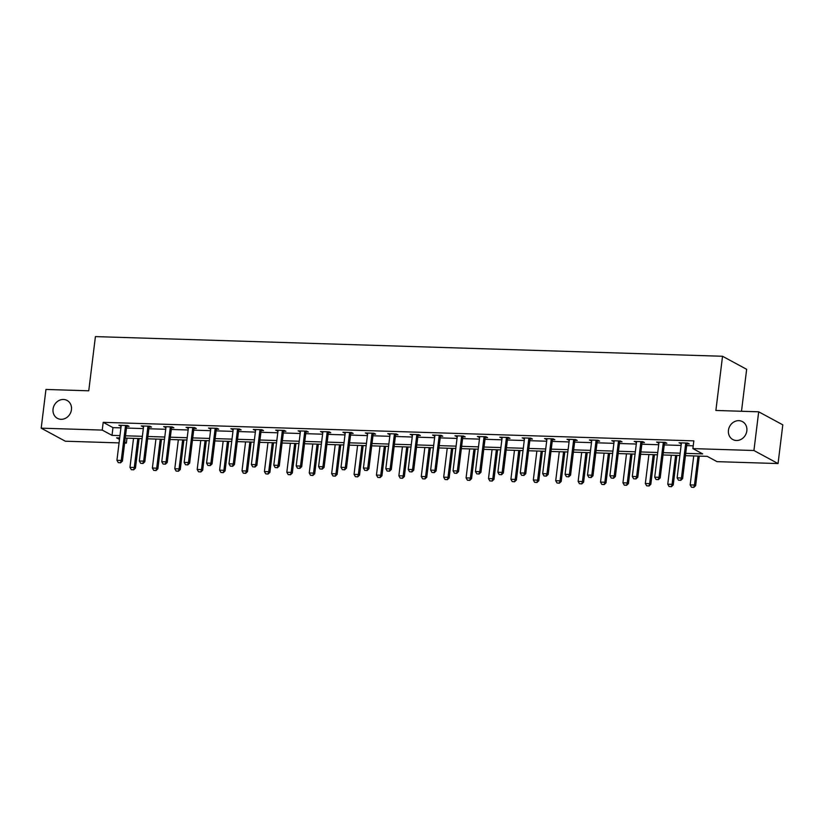 <?xml version="1.0" encoding="UTF-8"?>
<svg xmlns="http://www.w3.org/2000/svg" width="824" height="824" viewBox="0 0 824 824"><rect width="100%" height="100%" fill="white"/><g stroke="black" fill="none" stroke-linecap="round" stroke-linejoin="round"><path stroke-width="1.24" d="M71.441 409.683A10.166 8.992 118.4 0 1 57.412 418.345A10.166 8.992 118.4 0 1 53.055 409.106A10.166 8.992 118.4 0 1 67.084 400.454A10.166 8.992 118.4 0 1 71.441 409.683M746.832 430.859A10.166 8.992 118.4 0 1 732.794 439.522A10.166 8.992 118.4 0 1 728.447 430.283A10.166 8.992 118.4 0 1 742.476 421.631A10.166 8.992 118.4 0 1 746.832 430.859M741.497 411.269L746.647 369.307L722.535 356.267L95.409 336.604L88.755 390.803L45.948 389.453L41.2 428.171L102.248 430.087L112.023 435.371L119.974 435.618M722.535 356.267L715.881 410.465L758.688 411.804L782.8 424.844L778.052 463.562L717.004 461.646L707.229 456.352L685.434 455.672M126.968 438.162L126.36 443.127L124.63 443.075M119.078 442.9L65.312 441.211L41.2 428.171M685.712 453.354L702.666 453.89L692.881 448.606L693.839 440.861L103.196 422.341L112.97 427.625L120.922 427.872M126.474 428.047L143.325 428.583M148.887 428.758L165.737 429.283M171.289 429.459L188.14 429.984M193.702 430.159L210.553 430.684M216.104 430.859L232.955 431.385M238.517 431.56L255.368 432.095M260.92 432.27L277.77 432.796M283.332 432.971L300.183 433.496M305.735 433.671L322.586 434.197M328.148 434.372L344.998 434.907M350.55 435.072L367.401 435.608M372.963 435.783L389.814 436.308M395.366 436.483L412.216 437.008M417.778 437.183L434.629 437.709M440.181 437.884L457.032 438.419M462.594 438.584L479.444 439.12M484.996 439.295L501.847 439.82M507.409 439.995L524.26 440.521M529.811 440.696L546.662 441.221M552.214 441.396L569.075 441.932M574.627 442.107L591.477 442.632M597.029 442.807L613.89 443.333M619.442 443.508L636.293 444.033M641.845 444.208L658.706 444.733M664.257 444.909L681.108 445.444M686.66 445.619L693.231 445.825M687.01 443.878L689.276 443.951L687.649 443.075L679.028 442.797L681.314 443.703M664.597 443.178L666.863 443.25L665.236 442.364L656.615 442.097L658.912 443.003M642.195 442.478L644.461 442.55L642.833 441.664L634.212 441.396L636.509 442.303M619.792 441.777L622.048 441.849L620.421 440.964L611.799 440.696L614.096 441.592M597.379 441.077L599.645 441.139L598.018 440.263L589.397 439.995L591.694 440.892M574.977 440.366L577.233 440.438L575.605 439.563L566.984 439.285L569.281 440.191M552.564 439.666L554.83 439.738L553.203 438.852L544.582 438.584L546.879 439.491M530.162 438.965L532.417 439.038L530.79 438.152L522.169 437.884L524.466 438.79M507.749 438.265L510.015 438.337L508.387 437.451L499.766 437.183L502.063 438.08M485.346 437.554L487.602 437.626L485.975 436.751L477.364 436.483L479.65 437.379M462.933 436.854L465.2 436.926L463.572 436.051L454.951 435.772L457.248 436.679M440.531 436.154L442.787 436.226L441.159 435.34L432.548 435.072L434.835 435.978M418.118 435.453L420.384 435.525L418.757 434.639L410.136 434.372L412.433 435.278M395.716 434.753L397.971 434.825L396.344 433.939L387.733 433.671L390.02 434.567M373.303 434.042L375.569 434.114L373.942 433.239L365.32 432.971L367.617 433.867M350.9 433.342L353.166 433.414L351.529 432.538L342.918 432.26L345.204 433.167M328.488 432.641L330.754 432.713L329.126 431.827L320.505 431.56L322.802 432.466M306.085 431.941L308.351 432.013L306.713 431.127L298.103 430.859L300.389 431.766M283.672 431.24L285.938 431.312L284.311 430.427L275.69 430.159L277.987 431.055M261.27 430.53L263.536 430.602L261.898 429.726L253.287 429.459L255.574 430.355M238.857 429.829L241.123 429.901L239.496 429.026L230.875 428.748L233.171 429.654M216.455 429.129L218.72 429.201L217.083 428.315L208.472 428.047L210.759 428.954M194.042 428.428L196.308 428.501L194.68 427.615L186.059 427.347L188.356 428.243M171.639 427.728L173.905 427.79L172.268 426.914L163.657 426.647L165.943 427.543M149.226 427.017L151.492 427.089L149.865 426.214L141.244 425.936L143.541 426.842M126.824 426.317L129.09 426.389L127.452 425.514L118.841 425.236L121.128 426.142M758.688 411.804L753.929 450.512L778.052 463.562M103.196 422.341L102.248 430.087M692.881 448.606L753.929 450.512M125.526 435.793L142.377 436.318M147.929 436.493L164.79 437.029M170.341 437.194L187.192 437.729M192.744 437.904L209.605 438.43M215.157 438.605L232.007 439.13M237.559 439.305L254.41 439.831M259.972 440.006L276.823 440.541M282.375 440.716L299.225 441.242M304.787 441.417L321.638 441.942M327.19 442.117L344.041 442.642M349.603 442.818L366.453 443.343M372.005 443.518L388.856 444.054M394.418 444.229L411.269 444.754M416.82 444.929L433.671 445.454M439.233 445.63L456.084 446.155M461.636 446.33L478.487 446.855M484.048 447.03L500.899 447.566M506.451 447.741L523.302 448.266M528.864 448.441L545.715 448.967M551.266 449.142L568.117 449.667M573.679 449.842L590.53 450.378M596.082 450.543L612.932 451.078M618.494 451.253L635.345 451.779M640.897 451.954L657.748 452.479M663.31 452.654L680.161 453.179M119.686 437.935L116.586 437.843L119.501 439.419M124.733 442.241L126.36 443.127M679.872 455.497L663.021 454.972M657.47 454.797L640.619 454.271M635.057 454.096L618.206 453.561M612.654 453.396L595.804 452.86M590.241 452.685L573.391 452.16M567.839 451.985L550.988 451.459M545.426 451.284L528.575 450.759M523.024 450.584L506.173 450.048M500.611 449.873L483.76 449.348M478.208 449.173L461.358 448.647M455.796 448.472L438.945 447.947M433.393 447.772L416.542 447.247M410.98 447.072L394.13 446.536M388.578 446.361L371.727 445.836M366.165 445.66L349.314 445.135M343.762 444.96L326.912 444.435M321.35 444.26L304.499 443.734M298.947 443.559L282.096 443.024M276.534 442.849L259.684 442.323M254.132 442.148L237.281 441.623M231.719 441.448L214.868 440.922M209.317 440.747L192.466 440.212M186.904 440.047L170.053 439.511M164.501 439.336L147.65 438.811M142.088 438.636L125.238 438.111M112.97 427.625L112.023 435.371M680.758 442.859L680.655 443.683M658.345 442.158L658.252 442.982M635.943 441.448L635.84 442.282M613.53 440.747L613.437 441.571M591.127 440.047L591.024 440.871M568.725 439.347L568.622 440.171M546.312 438.636L546.209 439.47M523.909 437.935L523.807 438.77M501.497 437.235L501.394 438.059M479.094 436.535L478.991 437.359M456.681 435.834L456.578 436.658M434.279 435.123L434.176 435.958M411.866 434.423L411.763 435.257M389.464 433.723L389.361 434.547M367.051 433.022L366.948 433.846M344.648 432.322L344.545 433.146M322.236 431.611L322.132 432.446M299.833 430.911L299.73 431.735M277.42 430.21L277.317 431.034M255.018 429.51L254.915 430.334M232.605 428.81L232.502 429.634M210.202 428.099L210.099 428.933M187.79 427.399L187.687 428.223M165.387 426.698L165.284 427.522M142.974 425.998L142.871 426.822M120.572 425.297L120.469 426.121M678.451 480.176L680.799 480.351L678.451 480.176L677.132 477.868L681.314 443.796A1.586 1.401 -61.6 0 0 681.304 443.322L681.221 442.869M685.929 443.013L685.743 443.466A1.586 1.401 -61.6 0 0 685.62 443.93L681.438 478.002L682.612 478.631L680.799 480.351M687.36 443.065L686.917 444.105A1.586 1.401 -61.6 0 0 686.794 444.569L682.612 478.631M677.132 477.868L681.438 478.002L680.603 480.248M693.726 455.929L690.162 484.914L694.467 485.048L698.031 456.063M693.633 487.293L691.48 487.221L693.829 487.396L694.467 485.048L695.641 485.686L699.277 456.105M690.162 484.914L691.48 487.221M693.829 487.396L695.641 485.686M656.038 479.475L658.386 479.65L656.038 479.475L654.72 477.158L658.901 443.096A1.586 1.401 -61.6 0 0 658.891 442.622L658.819 442.169M663.526 442.313L663.341 442.766A1.586 1.401 -61.6 0 0 663.217 443.23L659.025 477.302L660.199 477.93L658.386 479.65M664.947 442.364L664.515 443.394A1.586 1.401 -61.6 0 0 664.381 443.868L660.199 477.93M654.72 477.158L659.025 477.302L658.191 479.537M633.635 478.775L635.984 478.94L633.635 478.775L632.317 476.457L636.499 442.395A1.586 1.401 -61.6 0 0 636.489 441.922L636.406 441.468M641.113 441.613L640.928 442.066A1.586 1.401 -61.6 0 0 640.804 442.529L636.622 476.591L637.797 477.23L635.984 478.94M642.545 441.654L642.102 442.694A1.586 1.401 -61.6 0 0 641.978 443.158L637.797 477.23M632.317 476.457L636.622 476.591L635.788 478.837M671.313 455.229L667.759 484.213L672.065 484.347L675.618 455.363M671.23 486.593L669.078 486.521L671.426 486.696L672.065 484.347L673.239 484.986L676.865 455.404M667.759 484.213L669.078 486.521M671.426 486.696L673.239 484.986M648.91 454.529L645.346 483.513L649.652 483.647L653.216 454.663M648.818 485.892L646.665 485.82L649.013 485.995L649.652 483.647L650.826 484.275L654.462 454.704M645.346 483.513L646.665 485.82M649.013 485.995L650.826 484.275M611.223 478.064L613.571 478.239L611.223 478.064L609.904 475.757L614.086 441.695A1.586 1.401 -61.6 0 0 614.076 441.221L614.004 440.768M618.711 440.912L618.525 441.355A1.586 1.401 -61.6 0 0 618.402 441.829L614.21 475.891L615.384 476.529L613.571 478.239M620.132 440.953L619.699 441.994A1.586 1.401 -61.6 0 0 619.566 442.457L615.384 476.529M609.904 475.757L614.21 475.891L613.375 478.136M588.82 477.364L591.169 477.539L588.82 477.364L587.502 475.057L591.684 440.984A1.586 1.401 -61.6 0 0 591.673 440.521L591.591 440.057M596.308 440.212L596.113 440.655A1.586 1.401 -61.6 0 0 595.989 441.118L591.807 475.191L592.981 475.829L591.169 477.539M597.73 440.253L597.287 441.293A1.586 1.401 -61.6 0 0 597.163 441.757L592.981 475.829M587.502 475.057L591.807 475.191L590.973 477.436M566.407 476.663L568.756 476.839L566.407 476.663L565.089 474.356L569.271 440.284A1.586 1.401 -61.6 0 0 569.26 439.81L569.188 439.357M573.895 439.501L573.71 439.954A1.586 1.401 -61.6 0 0 573.586 440.418L569.394 474.49L570.569 475.118L568.756 476.839M575.317 439.553L574.884 440.593A1.586 1.401 -61.6 0 0 574.75 441.056L570.569 475.118M565.089 474.356L569.394 474.49L568.56 476.736M626.498 453.828L622.944 482.802L627.249 482.946L630.803 453.962M626.415 485.182L624.262 485.12L626.611 485.295L627.249 482.946L628.424 483.575L632.049 454.003M622.944 482.802L624.262 485.12M626.611 485.295L628.424 483.575M604.095 453.118L600.531 482.102L604.837 482.236L608.4 453.262M604.002 484.481L601.85 484.419L604.198 484.584L604.837 482.236L606.011 482.874L609.647 453.293M600.531 482.102L601.85 484.419M604.198 484.584L606.011 482.874M581.682 452.417L578.129 481.401L582.434 481.535L585.998 452.551M581.6 483.781L579.447 483.709L581.796 483.884L582.434 481.535L583.608 482.174L587.244 452.592M578.129 481.401L579.447 483.709M581.796 483.884L583.608 482.174M544.005 475.963L546.353 476.138L544.005 475.963L542.686 473.646L546.868 439.583A1.586 1.401 -61.6 0 0 546.858 439.11L546.776 438.656M551.493 438.801L551.297 439.254A1.586 1.401 -61.6 0 0 551.174 439.717L546.992 473.79L548.166 474.418L546.353 476.138M552.914 438.852L552.471 439.882A1.586 1.401 -61.6 0 0 552.348 440.356L548.166 474.418M542.686 473.646L546.992 473.79L546.158 476.025M559.28 451.717L555.716 480.701L560.032 480.835L563.585 451.851M559.187 483.08L557.034 483.008L559.383 483.183L560.032 480.835L561.196 481.474L564.831 451.892M555.716 480.701L557.034 483.008M559.383 483.183L561.196 481.474M521.592 475.263L523.94 475.427L521.592 475.263L520.274 472.945L524.455 438.883A1.586 1.401 -61.6 0 0 524.445 438.409L524.373 437.956M529.08 438.1L528.895 438.543A1.586 1.401 -61.6 0 0 528.771 439.017L524.579 473.079L525.753 473.718L523.94 475.427M530.501 438.141L530.069 439.182A1.586 1.401 -61.6 0 0 529.935 439.645L525.753 473.718M520.274 472.945L524.579 473.079L523.745 475.324M536.867 451.016L533.313 480.001L537.619 480.135L541.183 451.15M536.784 482.38L534.632 482.308L536.98 482.483L537.619 480.135L538.793 480.763L542.429 451.192M533.313 480.001L534.632 482.308M536.98 482.483L538.793 480.763M499.19 474.552L501.538 474.727L499.19 474.552L497.871 472.245L502.053 438.183A1.586 1.401 -61.6 0 0 502.043 437.709L501.96 437.245M506.678 437.4L506.482 437.843A1.586 1.401 -61.6 0 0 506.358 438.317L502.177 472.379L503.351 473.017L501.538 474.727M508.099 437.441L507.656 438.481A1.586 1.401 -61.6 0 0 507.533 438.945L503.351 473.017M497.871 472.245L502.177 472.379L501.342 474.624M514.464 450.316L510.901 479.29L515.216 479.434L518.77 450.45M514.372 481.669L512.219 481.607L514.567 481.783L515.216 479.434L516.38 480.062L520.016 450.491M510.901 479.29L512.219 481.607M514.567 481.783L516.38 480.062M476.777 473.852L479.125 474.027L476.777 473.852L475.458 471.544L479.64 437.472A1.586 1.401 -61.6 0 0 479.63 437.008L479.558 436.545M484.265 436.699L484.079 437.142A1.586 1.401 -61.6 0 0 483.956 437.606L479.764 471.678L480.938 472.317L479.125 474.027M485.686 436.741L485.254 437.781A1.586 1.401 -61.6 0 0 485.13 438.244L480.938 472.317M475.458 471.544L479.764 471.678L478.929 473.924M492.052 449.605L488.498 478.589L492.803 478.723L496.367 449.75M491.969 480.969L489.817 480.907L492.165 481.072L492.803 478.723L493.978 479.362L497.614 449.78M488.498 478.589L489.817 480.907M492.165 481.072L493.978 479.362M454.374 473.151L456.723 473.326L454.374 473.151L453.056 470.844L457.238 436.772A1.586 1.401 -61.6 0 0 457.227 436.298L457.145 435.844M461.862 435.989L461.667 436.442A1.586 1.401 -61.6 0 0 461.543 436.905L457.361 470.978L458.535 471.606L456.723 473.326M463.284 436.04L462.841 437.07A1.586 1.401 -61.6 0 0 462.717 437.544L458.535 471.606M453.056 470.844L457.361 470.978L456.527 473.223M469.649 448.905L466.085 477.889L470.401 478.023L473.954 449.039M469.556 480.268L467.404 480.196L469.752 480.371L470.401 478.023L471.565 478.662L475.201 449.08M466.085 477.889L467.404 480.196M469.752 480.371L471.565 478.662M431.961 472.451L434.31 472.626L431.961 472.451L430.643 470.133L434.825 436.071A1.586 1.401 -61.6 0 0 434.815 435.597L434.742 435.144M439.45 435.288L439.264 435.742A1.586 1.401 -61.6 0 0 439.141 436.205L434.959 470.267L436.123 470.906L434.31 472.626M440.871 435.34L440.438 436.37A1.586 1.401 -61.6 0 0 440.315 436.844L436.123 470.906M430.643 470.133L434.959 470.267L434.114 472.512M447.236 448.204L443.683 477.189L447.988 477.323L451.552 448.338M447.154 479.568L445.001 479.496L447.35 479.671L447.988 477.323L449.162 477.961L452.798 448.38M443.683 477.189L445.001 479.496M447.35 479.671L449.162 477.961M409.559 471.75L411.907 471.915L409.559 471.75L408.241 469.433L412.422 435.371A1.586 1.401 -61.6 0 0 412.412 434.897L412.33 434.444M417.047 434.588L416.851 435.031A1.586 1.401 -61.6 0 0 416.728 435.505L412.546 469.567L413.72 470.205L411.907 471.915M418.468 434.629L418.026 435.669A1.586 1.401 -61.6 0 0 417.902 436.133L413.72 470.205M408.241 469.433L412.546 469.567L411.712 471.812M424.834 447.504L421.27 476.488L425.586 476.622L429.139 447.638M424.741 478.868L422.588 478.796L424.937 478.971L425.586 476.622L426.76 477.251L430.386 447.679M421.27 476.488L422.588 478.796M424.937 478.971L426.76 477.251M387.146 471.04L389.494 471.215L387.146 471.04L385.828 468.732L390.01 434.66A1.586 1.401 -61.6 0 0 389.999 434.197L389.927 433.733M394.634 433.887L394.449 434.33A1.586 1.401 -61.6 0 0 394.325 434.804L390.143 468.866L391.307 469.505L389.494 471.215M396.056 433.929L395.623 434.969A1.586 1.401 -61.6 0 0 395.499 435.433L391.307 469.505M385.828 468.732L390.143 468.866L389.299 471.112M402.421 446.804L398.868 475.778L403.173 475.922L406.737 446.938M402.339 478.157L400.186 478.095L402.534 478.27L403.173 475.922L404.347 476.55L407.983 446.979M398.868 475.778L400.186 478.095M402.534 478.27L404.347 476.55M364.744 470.339L367.092 470.514L364.744 470.339L363.425 468.032L367.607 433.96A1.586 1.401 -61.6 0 0 367.597 433.496L367.514 433.033M372.232 433.187L372.036 433.63A1.586 1.401 -61.6 0 0 371.912 434.094L367.731 468.166L368.905 468.794L367.092 470.514M373.653 433.228L373.21 434.269A1.586 1.401 -61.6 0 0 373.087 434.732L368.905 468.794M363.425 468.032L367.731 468.166L366.896 470.411M380.019 446.093L376.455 475.077L380.77 475.211L384.324 446.237M379.936 477.457L377.773 477.395L380.122 477.56L380.77 475.211L381.945 475.85L385.57 446.268M376.455 475.077L377.773 477.395M380.122 477.56L381.945 475.85M342.331 469.639L344.679 469.814L342.331 469.639L341.012 467.332L345.194 433.259A1.586 1.401 -61.6 0 0 345.184 432.785L345.112 432.332M349.819 432.476L349.633 432.93A1.586 1.401 -61.6 0 0 349.51 433.393L345.328 467.466L346.492 468.094L344.679 469.814M351.24 432.528L350.808 433.558A1.586 1.401 -61.6 0 0 350.684 434.032L346.492 468.094M341.012 467.332L345.328 467.466L344.483 469.701M357.606 445.393L354.052 474.377L358.358 474.511L361.921 445.526M357.523 476.756L355.371 476.684L357.719 476.859L358.358 474.511L359.532 475.149L363.168 445.568M354.052 474.377L355.371 476.684M357.719 476.859L359.532 475.149M319.928 468.938L322.277 469.113L319.928 468.938L318.61 466.621L322.792 432.559A1.586 1.401 -61.6 0 0 322.781 432.085L322.699 431.632M327.416 431.776L327.221 432.229A1.586 1.401 -61.6 0 0 327.097 432.693L322.915 466.755L324.089 467.393L322.277 469.113M328.838 431.817L328.395 432.858A1.586 1.401 -61.6 0 0 328.271 433.331L324.089 467.393M318.61 466.621L322.915 466.755L322.081 469M335.203 444.692L331.639 473.676L335.955 473.81L339.509 444.826M335.121 476.056L332.958 475.984L335.317 476.159L335.955 473.81L337.129 474.439L340.755 444.867M331.639 473.676L332.958 475.984M335.317 476.159L337.129 474.439M297.516 468.238L299.864 468.403L297.516 468.238L296.197 465.921L300.379 431.858A1.586 1.401 -61.6 0 0 300.369 431.385L300.297 430.931M305.004 431.076L304.818 431.519A1.586 1.401 -61.6 0 0 304.695 431.992L300.513 466.054L301.687 466.693L299.864 468.403M306.425 431.117L305.992 432.157A1.586 1.401 -61.6 0 0 305.869 432.621L301.687 466.693M296.197 465.921L300.513 466.054L299.668 468.3M312.79 443.992L309.237 472.976L313.542 473.11L317.106 444.126M312.708 475.355L310.555 475.283L312.904 475.458L313.542 473.11L314.716 473.738L318.352 444.167M309.237 472.976L310.555 475.283M312.904 475.458L314.716 473.738M275.113 467.527L277.461 467.702L275.113 467.527L273.795 465.22L277.976 431.148A1.586 1.401 -61.6 0 0 277.966 430.684L277.884 430.221M282.601 430.375L282.405 430.818A1.586 1.401 -61.6 0 0 282.282 431.292L278.1 465.354L279.274 465.993L277.461 467.702M284.022 430.416L283.58 431.457A1.586 1.401 -61.6 0 0 283.456 431.92L279.274 465.993M273.795 465.22L278.1 465.354L277.266 467.599M290.388 443.291L286.824 472.265L291.14 472.399L294.693 443.425M290.306 474.645L288.142 474.583L290.501 474.758L291.14 472.399L292.314 473.038L295.94 443.456M286.824 472.265L288.142 474.583M290.501 474.758L292.314 473.038M252.7 466.827L255.049 467.002L252.7 466.827L251.382 464.52L255.564 430.447A1.586 1.401 -61.6 0 0 255.553 429.974L255.481 429.52M260.188 429.675L260.003 430.118A1.586 1.401 -61.6 0 0 259.879 430.581L255.698 464.654L256.872 465.282L255.049 467.002M261.61 429.716L261.177 430.756A1.586 1.401 -61.6 0 0 261.053 431.22L256.872 465.282M251.382 464.52L255.698 464.654L254.863 466.899M267.975 442.581L264.422 471.565L268.727 471.699L272.291 442.715M267.893 473.944L265.74 473.882L268.088 474.047L268.727 471.699L269.901 472.337L273.537 442.756M264.422 471.565L265.74 473.882M268.088 474.047L269.901 472.337M230.298 466.127L232.646 466.302L230.298 466.127L228.979 463.819L233.161 429.747A1.586 1.401 -61.6 0 0 233.151 429.273L233.068 428.82M237.786 428.964L237.59 429.417A1.586 1.401 -61.6 0 0 237.467 429.881L233.285 463.953L234.459 464.582L232.646 466.302M239.207 429.016L238.764 430.046A1.586 1.401 -61.6 0 0 238.641 430.519L234.459 464.582M228.979 463.819L233.285 463.953L232.45 466.188M245.573 441.88L242.009 470.864L246.325 470.998L249.878 442.014M245.49 473.244L243.327 473.172L245.686 473.347L246.325 470.998L247.499 471.637L251.124 442.055M242.009 470.864L243.327 473.172M245.686 473.347L247.499 471.637M207.885 465.426L210.244 465.601L207.885 465.426L206.567 463.109L210.748 429.047A1.586 1.401 -61.6 0 0 210.738 428.573L210.666 428.119M215.373 428.264L215.188 428.717A1.586 1.401 -61.6 0 0 215.064 429.18L210.882 463.243L212.056 463.881L210.244 465.601M216.794 428.305L216.362 429.345A1.586 1.401 -61.6 0 0 216.238 429.819L212.056 463.881M206.567 463.109L210.882 463.243L210.048 465.488M223.16 441.18L219.606 470.164L223.912 470.298L227.476 441.314M223.077 472.543L220.925 472.471L223.273 472.646L223.912 470.298L225.086 470.926L228.722 441.355M219.606 470.164L220.925 472.471M223.273 472.646L225.086 470.926M185.482 464.715L187.831 464.891L185.482 464.715L184.164 462.408L188.346 428.346A1.586 1.401 -61.6 0 0 188.335 427.872L188.253 427.419M192.97 427.563L192.775 428.006A1.586 1.401 -61.6 0 0 192.651 428.48L188.469 462.542L189.644 463.181L187.831 464.891M194.392 427.604L193.949 428.645A1.586 1.401 -61.6 0 0 193.825 429.108L189.644 463.181M184.164 462.408L188.469 462.542L187.635 464.788M200.757 440.479L197.194 469.464L201.509 469.598L205.063 440.613M200.675 471.833L198.512 471.771L200.871 471.946L201.509 469.598L202.683 470.226L206.309 440.655M197.194 469.464L198.512 471.771M200.871 471.946L202.683 470.226M163.07 464.015L165.428 464.19L163.07 464.015L161.751 461.708L165.933 427.635A1.586 1.401 -61.6 0 0 165.923 427.172L165.851 426.708M170.558 426.863L170.372 427.306A1.586 1.401 -61.6 0 0 170.249 427.78L166.067 461.842L167.241 462.48L165.428 464.19M171.979 426.904L171.547 427.944A1.586 1.401 -61.6 0 0 171.423 428.408L167.241 462.48M161.751 461.708L166.067 461.842L165.233 464.087M178.345 439.779L174.791 468.753L179.096 468.887L182.66 439.913M178.262 471.132L176.109 471.071L178.458 471.246L179.096 468.887L180.271 469.526L183.907 439.944M174.791 468.753L176.109 471.071M178.458 471.246L180.271 469.526M140.667 463.315L143.016 463.49L140.667 463.315L139.349 461.007L143.53 426.935A1.586 1.401 -61.6 0 0 143.52 426.461L143.438 426.008M148.155 426.163L147.96 426.605A1.586 1.401 -61.6 0 0 147.836 427.069L143.654 461.141L144.828 461.77L143.016 463.49M149.577 426.204L149.134 427.244A1.586 1.401 -61.6 0 0 149.01 427.708L144.828 461.77M139.349 461.007L143.654 461.141L142.82 463.387M155.942 439.068L152.378 468.053L156.694 468.187L160.247 439.202M155.86 470.432L153.697 470.36L156.055 470.535L156.694 468.187L157.868 468.825L161.494 439.243M152.378 468.053L153.697 470.36M156.055 470.535L157.868 468.825M118.254 462.614L120.613 462.789L118.254 462.614L116.936 460.297L121.118 426.235A1.586 1.401 -61.6 0 0 121.107 425.761L121.035 425.308M125.742 425.452L125.557 425.905A1.586 1.401 -61.6 0 0 125.433 426.368L121.252 460.441L122.426 461.069L120.613 462.789M127.164 425.503L126.731 426.533A1.586 1.401 -61.6 0 0 126.608 427.007L122.426 461.069M116.936 460.297L121.252 460.441L120.417 462.676M133.529 438.368L129.976 467.352L134.281 467.486L137.845 438.502M133.447 469.732L131.294 469.659L133.643 469.834L134.281 467.486L135.455 468.125L139.091 438.543M129.976 467.352L131.294 469.659M133.643 469.834L135.455 468.125M685.62 443.93L686.794 444.569M685.743 443.466L686.917 444.105M663.217 443.23L664.381 443.868M663.341 442.766L664.515 443.394M640.804 442.529L641.978 443.158M640.928 442.066L642.102 442.694M618.402 441.829L619.566 442.457M618.525 441.355L619.699 441.994M595.989 441.118L597.163 441.757M596.113 440.655L597.287 441.293M573.586 440.418L574.75 441.056M573.71 439.954L574.884 440.593M551.174 439.717L552.348 440.356M551.297 439.254L552.471 439.882M528.771 439.017L529.935 439.645M528.895 438.543L530.069 439.182M506.358 438.317L507.533 438.945M506.482 437.843L507.656 438.481M483.956 437.606L485.13 438.244M484.079 437.142L485.254 437.781M461.543 436.905L462.717 437.544M461.667 436.442L462.841 437.07M439.141 436.205L440.315 436.844M439.264 435.742L440.438 436.37M416.728 435.505L417.902 436.133M416.851 435.031L418.026 435.669M394.325 434.804L395.499 435.433M394.449 434.33L395.623 434.969M371.912 434.094L373.087 434.732M372.036 433.63L373.21 434.269M349.51 433.393L350.684 434.032M349.633 432.93L350.808 433.558M327.097 432.693L328.271 433.331M327.221 432.229L328.395 432.858M304.695 431.992L305.869 432.621M304.818 431.519L305.992 432.157M282.282 431.292L283.456 431.92M282.405 430.818L283.58 431.457M259.879 430.581L261.053 431.22M260.003 430.118L261.177 430.756M237.467 429.881L238.641 430.519M237.59 429.417L238.764 430.046M215.064 429.18L216.238 429.819M215.188 428.717L216.362 429.345M192.651 428.48L193.825 429.108M192.775 428.006L193.949 428.645M170.249 427.78L171.423 428.408M170.372 427.306L171.547 427.944M147.836 427.069L149.01 427.708M147.96 426.605L149.134 427.244M125.433 426.368L126.608 427.007M125.557 425.905L126.731 426.533"/></g></svg>
